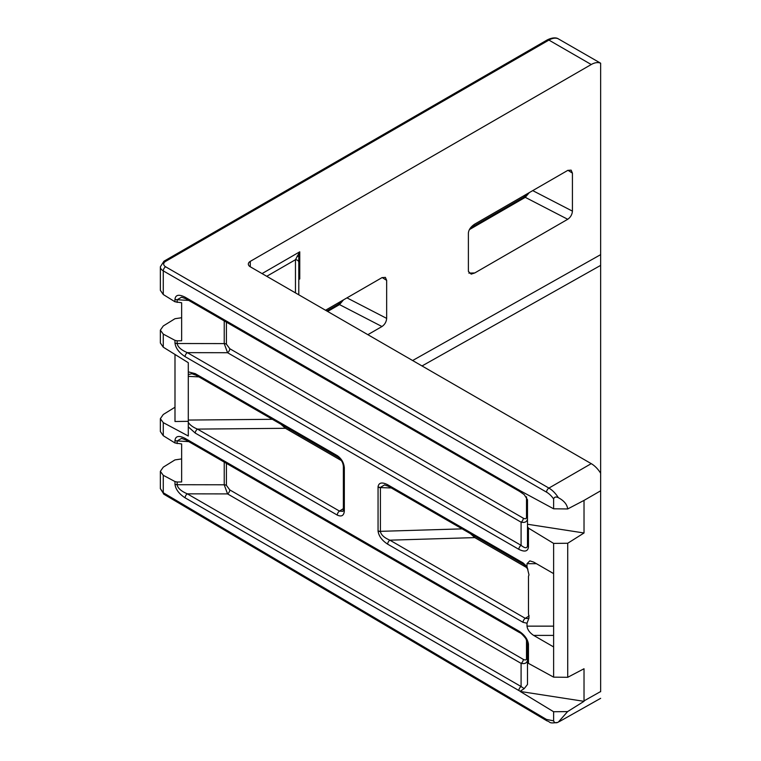 <?xml version="1.0" encoding="UTF-8"?>
<svg xmlns="http://www.w3.org/2000/svg" width="761" height="761" viewBox="0 0 761 761"><rect width="100%" height="100%" fill="white"/><g stroke="black" fill="none" stroke-linecap="round" stroke-linejoin="round"><path stroke-width="1.14" d="M527.487 643.007L527.487 659.958A3.329 1.922 0 0 0 526.507 658.598L526.507 639.82M524.205 688.619L520.229 691.245L518.85 690.522A3.329 1.922 -60 0 1 521.085 686.527L524.205 688.619L527.487 684.472L527.478 660.158C526.983 663.05 524.852 664.115 521.085 663.373A3.329 1.922 120 0 0 523.311 659.368C525.195 660.32 526.26 660.091 526.507 658.703A3.329 2.017 -177.3 0 1 527.478 660.158M380.405 487.411A3.329 2.017 -177.3 0 1 378.055 486.755C378.797 482.579 382.003 481.903 387.663 484.738A3.329 1.922 120 0 0 388.348 486.26L384.524 484.919L380.405 487.411L380.405 531.539C381.08 534.888 384.238 537.77 389.889 540.177L525.28 618.341L528.724 618.598L529 618.008L527.012 623.221L523.045 622.336L387.663 544.172A3.329 1.922 -60 0 1 389.889 540.177L474.788 537.608L470.346 533.604M380.405 531.539A3.329 1.817 177.5 0 1 378.055 531.083L378.055 487.05A3.329 1.922 0 0 0 380.405 487.611L391.249 487.944M528.457 663.383L527.487 662.108L527.478 642.912A3.329 1.817 -2.5 0 0 527.478 642.95L525.803 638.584C522.778 634.817 520.695 632.819 519.544 632.591L519.544 632.591A3.329 1.922 -60 0 1 518.85 631.069C524.51 634.769 527.715 639.135 528.448 644.167L528.457 663.383L553.618 677.147L553.618 543.402L528.457 528.115L528.457 547.026A3.329 1.922 180 0 1 527.487 545.666L527.487 526.669L528.457 528.115M181.641 317.727L174.973 318.716L163.273 325.965L160.352 330.16L163.273 334.108L174.973 340.357L177.151 340.823L177.151 343.515C177.703 346.921 181.099 349.965 187.33 352.647L521.085 545.333C524.966 548.434 527.097 548.548 527.487 545.666M188.29 426.854L188.29 422.412C190.079 425.123 193.151 427.359 197.489 429.099A3.329 1.922 120 0 0 195.263 433.095L188.29 426.854L188.29 436.005L163.273 422.64L160.352 418.693L163.273 414.488L174.992 407.23M181.641 458.921L174.973 459.901L163.273 467.159L160.352 471.354L163.273 475.302L174.973 481.551L177.151 482.017L177.151 484.709C177.703 488.115 181.099 491.159 187.33 493.841L521.085 686.527L521.085 663.373L227.558 493.908L224.229 484.786L224.229 462.098M387.663 484.738L523.045 562.902L527.012 566.603L527.012 563.692L529.827 560.876L533.661 562.094L553.618 573.613M188.29 422.412L188.29 362.702L163.273 347.187L160.352 342.992L160.352 330.16M163.273 422.64L163.273 435.72L174.973 442.969L174.973 440.372C175.582 435.967 178.959 435.302 185.104 438.384L518.85 631.069M553.618 635.406L533.661 635.406L553.618 646.926M533.661 635.406C529.656 632.743 527.44 629.661 527.012 626.141L527.012 623.221M163.273 475.302L163.273 492.748L546.417 719.411L553.618 720.857L553.618 711.744L567.601 711.592L584.01 701.328L520.229 691.464L553.618 711.744M250.283 266.797A6.649 3.843 180 0 1 248.333 264.086A6.649 3.843 180 0 1 250.283 261.365L250.283 266.797L591.24 463.649A19.957 11.52 60 0 1 600.648 473.228L600.648 691.73M553.618 677.147L567.725 677.3L567.725 543.249L584.02 532.985L584.02 500.405L567.687 508.957C567.154 504.476 564.034 500.709 558.317 497.665C555.901 496.505 554.331 496.933 553.618 498.95A16.628 9.598 -120 0 0 546.56 492.158L163.273 270.868L163.273 294.526L174.973 301.775L174.973 299.178C175.582 294.773 178.959 294.117 185.104 297.19L520.229 490.75L553.618 508.795L553.618 498.95M567.725 677.3L584.02 668.748L584.02 700.891L600.648 691.53M567.725 543.249L553.618 543.402M553.618 720.857C554.303 722.864 555.853 723.292 558.279 722.16L567.601 711.592M546.417 719.411A3.329 1.893 120.6 0 0 547.073 720.924C550.802 721.799 548.006 723.892 557.794 722.379L558.279 722.16M468.852 273.123L474.788 272.942L567.725 219.282L525.28 197.346L469.366 229.632M474.788 272.942L471.192 274.131L468.386 271.401L468.386 233.009C468.766 229.603 470.907 226.626 474.788 224.067L567.725 170.416L571.13 170.131L572.424 173.137L567.963 170.283M532.729 190.621L572.424 211.13L572.424 173.137M572.424 211.13C572.129 214.583 570.56 217.304 567.725 219.282M367.858 334.678L381.965 326.536L339.511 304.6L327.63 311.458M325.527 310.241L381.965 277.66L385.37 277.385L386.664 280.381L382.193 277.537M346.968 297.865L386.664 318.383L386.664 280.381M386.664 318.383C386.369 321.836 384.8 324.557 381.965 326.536M250.283 261.365L591.24 64.523A19.957 11.52 120 0 1 600.648 63.239L600.648 473.228M527.088 567.811L474.788 537.608M280.857 424.21L285.461 428.3L197.489 429.099L339.511 511.097L342.954 511.344L343.363 509.651A3.329 1.922 0 0 0 344.333 511.012C343.886 515.663 341.537 517.033 337.285 515.092L195.263 433.095M341.328 460.557L285.461 428.3M529 618.008L528.486 613.537L528.486 576.286L529 574.888L528.486 576.286M298.788 262.44A3.329 2.711 180 0 0 295.458 259.72L299.758 251.815L298.788 257.009L298.788 294.802M298.788 278.726L298.788 276.481L299.758 278.964L298.788 278.992M177.151 340.823L181.641 340.766L181.641 302.754L174.973 301.775M584.02 532.985L527.487 524.243L527.487 526.669M527.487 524.243L527.487 499.768L524.205 494.602L519.544 491.397A3.329 1.922 -60 0 1 518.85 489.875M163.273 294.526L160.352 290.331L160.352 266.797A9.979 5.755 180 0 0 163.273 270.868A3.329 1.922 120 0 1 165.632 266.797L548.909 488.086L591.24 463.649M567.687 508.957L553.618 508.795M591.24 64.523L548.909 40.086A3.329 1.922 -120 0 0 547.254 39.914C554.598 36.3 557.956 38.659 557.794 38.554L600.648 63.201M520.229 490.75L521.761 492.938M188.29 421.337L174.992 421.499L174.992 354.445M527.012 566.603L529 574.888M177.151 482.017L181.641 481.96L181.641 443.948L174.973 442.969M163.273 435.72L160.352 431.516L160.352 418.693M226.407 322.16L226.407 344.153L229.784 348.719L523.311 518.184C525.252 519.145 526.317 518.888 526.507 517.413A3.329 1.922 0 0 1 527.487 518.764C527.097 521.789 524.966 522.931 521.085 522.179L227.558 352.714L224.229 343.591L224.229 320.904M519.544 491.397L185.789 298.712L181.565 297.19L177.151 299.739A3.329 1.922 180 0 1 174.973 299.178M519.544 632.591L185.789 439.906L181.565 438.384L177.151 440.933A3.329 1.922 180 0 1 174.973 440.372M518.85 690.522L185.104 497.837A3.329 1.922 -60 0 1 187.33 493.841L227.558 493.908A3.329 1.922 120 0 0 229.784 489.903L523.311 659.368M185.104 497.837C178.959 493.822 175.582 489.256 174.973 484.148A3.329 1.922 0 0 0 177.151 484.709L224.229 484.786A3.329 1.922 0 0 1 226.407 485.347L229.784 489.903M528.457 547.026C527.877 551.449 524.681 552.22 518.85 549.337A3.329 1.922 -60 0 1 521.085 545.333L521.085 522.179A3.329 1.922 -60 0 0 523.311 518.184M518.85 549.337L185.104 356.643A3.329 1.922 -60 0 1 187.33 352.647L227.558 352.714A3.329 1.922 -60 0 0 229.784 348.719M185.104 356.643C178.959 352.628 175.582 348.062 174.973 342.954A3.329 1.922 0 0 0 177.151 343.515L224.229 343.591A3.329 1.922 0 0 1 226.407 344.153M528.448 644.167A3.329 1.817 -2.5 0 1 527.478 642.95L527.487 643.112A3.329 1.922 0 0 0 528.457 644.472M185.789 439.906A3.329 1.922 -60 0 1 185.104 438.384M185.789 298.712A3.329 1.922 -60 0 1 185.104 297.19M529.285 192.609L525.28 197.346A3.329 1.922 -120 0 0 523.739 197.251L527.088 193.874M343.515 299.853L339.511 304.6A3.329 1.922 60 0 0 337.97 304.505L341.328 301.118M343.363 509.651L343.363 466.531C343.106 462.65 341.309 459.53 337.97 457.18L195.958 375.183L191.867 373.727L188.29 374.583M378.055 530.778A3.329 1.922 0 0 0 380.405 531.34L462.136 528.866M388.348 486.26L523.739 564.424L527.877 569.18M343.363 466.531A3.329 1.922 0 0 0 344.333 467.882L344.333 511.012M195.958 375.183A3.329 1.922 -60 0 1 195.263 373.661L337.285 455.658C341.537 458.636 343.886 462.707 344.333 467.882M298.788 257.009A3.329 1.113 180 0 0 297.123 256.048M387.663 544.172C382.003 540.472 378.797 536.105 378.055 531.083M174.973 342.954L174.973 340.357M163.273 334.108L163.273 347.187M188.29 371.853L195.263 373.661M174.973 484.148L174.973 481.551M600.648 490.807L584.02 500.405M262.041 273.589L299.758 251.815L299.758 278.964L298.788 279.525M288.819 430.241L290.084 429.527M412.624 360.524L600.648 254.65M558.317 38.801A19.957 11.52 120 0 0 548.909 40.086L165.632 261.365A6.649 3.843 0 0 0 165.632 266.797M600.648 265.38L422.022 365.955M299.482 434.959L298.226 435.673M523.045 622.336A3.329 1.922 -60 0 1 525.28 618.341L529.18 615.858M188.29 420.062L272.371 419.301M198.897 376.885L188.29 376.362M337.285 515.092A3.329 1.922 120 0 1 339.511 511.097L343.363 508.633M295.458 292.88L295.458 259.72L266.74 276.3M188.757 300.424L177.151 299.739L177.151 302.431M526.507 517.413L526.507 496.8M527.012 626.141L553.618 626.141M536.419 563.692L527.012 563.692M226.407 463.354L226.407 485.347M188.757 441.618L177.151 440.933L177.151 443.615M546.56 492.158A3.329 1.922 120 0 1 548.909 488.086A19.957 11.52 60 0 1 558.317 497.665M160.352 488.648L163.273 492.748A3.329 1.893 120.6 0 0 163.938 494.26L160.352 488.648L160.352 471.354M165.632 261.365A3.329 1.922 -120 0 0 163.967 261.204L160.352 266.797M523.045 562.902A3.329 1.922 120 0 0 523.739 564.424M337.97 457.18A3.329 1.922 -60 0 1 337.285 455.658M600.648 698.332L559.335 721.599M547.254 39.914L163.967 261.204M547.073 720.924L163.938 494.26M326.773 310.964L337.97 304.505M470.346 228.072L523.739 197.251"/></g></svg>
